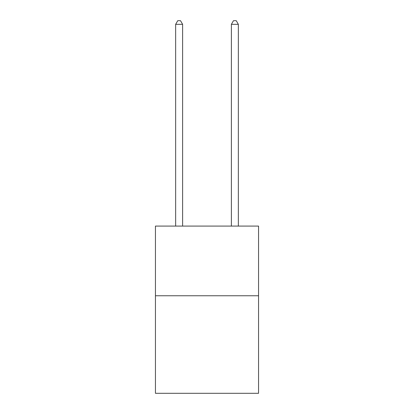 <?xml version="1.0" encoding="UTF-8"?>
<svg xmlns="http://www.w3.org/2000/svg" width="414" height="414" viewBox="0 0 414 414"><rect width="100%" height="100%" fill="white"/><g stroke="black" fill="none" stroke-linecap="round" stroke-linejoin="round"><path stroke-width="0.62" d="M258.559 295.762L258.559 393.3L155.441 393.3L155.441 226.091L258.559 226.091L258.559 295.762L155.441 295.762M182.615 226.091L182.615 24.322L175.65 24.322L175.65 226.091M175.65 24.322L177.741 20.7L180.525 20.7L182.615 24.322M238.35 226.091L238.35 24.322L231.385 24.322L231.385 226.091M231.385 24.322L233.475 20.7L236.259 20.7L238.35 24.322"/></g></svg>
